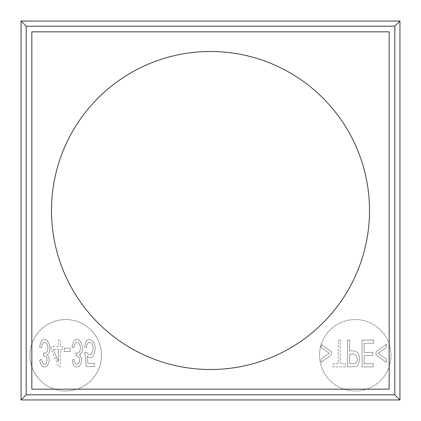 <?xml version="1.0" encoding="UTF-8"?>
<svg xmlns="http://www.w3.org/2000/svg" width="421" height="421" viewBox="0 0 421 421"><rect width="100%" height="100%" fill="white"/><g stroke="black" fill="none" stroke-linecap="round" stroke-linejoin="round"><path stroke-width="0.32" stroke-dasharray="2.1 1.58" d="M60.271 346.515L60.271 340.094L58.298 340.094L58.298 346.515L51.32 346.515L51.32 349.53L58.661 366.896L60.271 366.896L60.271 349.53L62.445 349.53L62.445 346.515L60.271 346.515L60.271 340.094L58.298 340.094L58.298 346.515L51.32 346.515L51.32 349.53L58.661 366.896L60.271 366.896L60.271 349.53L62.445 349.53L62.445 346.515L60.271 346.515M79.485 354.608C86.621 351.94 79.585 332.716 73.549 341.72L71.954 347.172L73.928 347.609C75.138 342.062 76.975 340.847 79.432 343.957C81.611 347.588 79.885 355.087 75.848 352.782L76.069 355.671C79.306 355.971 80.264 358.45 78.932 363.113C76.669 365.517 75.064 364.302 74.128 359.471L72.154 360.06C73.249 366.27 75.669 368.27 79.416 366.065C82.421 362.097 82.442 358.276 79.485 354.608C82.442 358.276 82.421 362.097 79.416 366.065C75.669 368.27 73.249 366.27 72.154 360.06L74.128 359.471C75.064 364.302 76.669 365.517 78.932 363.113C80.264 358.45 79.306 355.971 76.069 355.671L75.848 352.782C79.885 355.087 81.611 347.588 79.432 343.957C76.975 340.847 75.138 342.062 73.928 347.609L71.954 347.172L73.549 341.72C79.585 332.716 86.621 351.94 79.485 354.608M86.021 341.689L84.437 347.115L86.51 347.409C86.973 339.736 93.288 341.352 93.004 348.893C91.883 355.461 89.762 356.619 86.642 352.361L84.789 352.766L86.347 366.533L94.346 366.533L94.346 363.386L87.926 363.386L87.058 356.182C91.583 359.466 94.262 357.134 95.104 349.183C95.514 340.978 89.199 336.832 86.021 341.689C89.199 336.832 95.514 340.978 95.104 349.183C94.262 357.134 91.583 359.466 87.058 356.182L87.926 363.386L94.346 363.386L94.346 366.533L86.347 366.533L84.789 352.766L86.642 352.361C89.762 356.619 91.883 355.461 93.004 348.893C93.288 341.352 86.973 339.736 86.51 347.409L84.437 347.115L86.021 341.689M29.986 355.282A35.732 35.732 0 0 0 83.584 386.231A35.732 35.732 0 0 0 83.584 324.338A35.732 35.732 0 0 0 29.986 355.282A35.732 35.732 0 0 1 83.584 324.338A35.732 35.732 0 0 1 83.584 386.231A35.732 35.732 0 0 1 29.986 355.282M70.307 348.141L64.239 348.141L64.239 351.451L70.307 351.451L70.307 348.141L70.307 351.451L64.239 351.451L64.239 348.141L70.307 348.141M47.015 354.608C54.156 351.94 47.115 332.716 41.079 341.72L39.485 347.172L41.458 347.609C42.668 342.062 44.505 340.847 46.963 343.957C49.141 347.588 47.415 355.087 43.379 352.782L43.6 355.671C46.836 355.971 47.794 358.45 46.463 363.113C44.2 365.517 42.6 364.302 41.658 359.471L39.685 360.06C40.779 366.27 43.2 368.27 46.947 366.065C49.952 362.097 49.973 358.276 47.015 354.608C49.973 358.276 49.952 362.097 46.947 366.065C43.2 368.27 40.779 366.27 39.685 360.06L41.658 359.471C42.6 364.302 44.2 365.517 46.463 363.113C47.794 358.45 46.836 355.971 43.6 355.671L43.379 352.782C47.415 355.087 49.141 347.588 46.963 343.957C44.505 340.847 42.668 342.062 41.458 347.609L39.485 347.172L41.079 341.72C47.115 332.716 54.156 351.94 47.015 354.608M331.401 351.814L321.102 344.231L331.401 351.814L331.401 354.887L331.401 351.814M321.102 344.862A35.732 35.732 0 0 0 369.854 387.909A35.732 35.732 0 0 0 379.137 328.68A35.732 35.732 0 0 0 321.102 344.862L321.102 347.499L329.254 353.33L321.102 359.108L321.102 362.381L331.401 354.887L321.102 362.381L321.102 359.108L329.254 353.33L321.102 347.499L321.102 344.862M340.284 340.094L338.226 340.094L338.226 363.733L333.106 363.733L333.106 366.896L345.425 366.896L345.425 363.733L340.284 363.733L340.284 340.094L340.284 363.733L345.425 363.733L345.425 366.896L333.106 366.896L333.106 363.733L338.226 363.733L338.226 340.094L340.284 340.094M349.593 340.094L347.536 340.094L347.536 366.896L355.766 366.644C358.066 365.933 359.281 363.434 359.402 359.145C359.587 352.724 356.319 350.009 349.593 350.993L349.593 340.094L349.593 350.993C356.319 350.009 359.587 352.724 359.402 359.145C359.281 363.434 358.066 365.933 355.766 366.644L347.536 366.896L347.536 340.094L349.593 340.094M386.31 344.231L376.016 351.814L376.016 354.887L386.31 362.381L386.31 359.108L378.147 353.33L386.31 347.499L386.31 344.231L386.31 347.499L378.147 353.33L386.31 359.108L386.31 362.381L376.016 354.887L376.016 351.814L386.31 344.231M373.659 340.094L362.06 340.094L362.06 366.896L373.301 366.896L373.301 363.733L364.118 363.733L364.118 355.524L372.717 355.524L372.717 352.382L364.118 352.382L364.118 343.257L373.659 343.257L373.659 340.094L373.659 343.257L364.118 343.257L364.118 352.382L372.717 352.382L372.717 355.524L364.118 355.524L364.118 363.733L373.301 363.733L373.301 366.896L362.06 366.896L362.06 340.094L373.659 340.094M51.488 210.5A159.012 159.012 0 0 1 290.006 72.791A159.012 159.012 0 0 1 290.006 348.209A159.012 159.012 0 0 1 51.488 210.5M319.55 355.282A35.732 35.732 0 0 1 373.148 324.338A35.732 35.732 0 0 1 373.148 386.231A35.732 35.732 0 0 1 319.55 355.282M389.167 31.833L31.833 31.833L31.833 389.167L389.167 389.167L389.167 31.833M349.593 363.733L349.593 354.15L349.593 363.733L355.487 363.497C357.471 361.523 357.787 358.839 356.44 355.435C354.929 354.15 352.645 353.724 349.593 354.15C352.645 353.724 354.929 354.15 356.44 355.435C357.787 358.839 357.471 361.523 355.487 363.497L349.593 363.733M53.262 349.53L58.298 349.53L53.262 349.53L58.298 361.613L58.298 349.53L58.298 361.613L53.262 349.53"/><path stroke-width="0.63" d="M394.803 394.803L394.803 26.197L399.95 21.05L21.05 21.05L21.05 399.95L399.95 399.95L394.803 394.803L26.197 394.803L21.05 399.95M399.95 21.05L399.95 399.95M389.167 31.833L31.833 31.833L31.833 389.167L389.167 389.167L389.167 31.833M51.488 210.5A159.012 159.012 0 0 1 290.006 72.791A159.012 159.012 0 0 1 290.006 348.209A159.012 159.012 0 0 1 51.488 210.5M394.803 26.197L26.197 26.197L26.197 394.803M21.05 21.05L26.197 26.197"/></g></svg>
